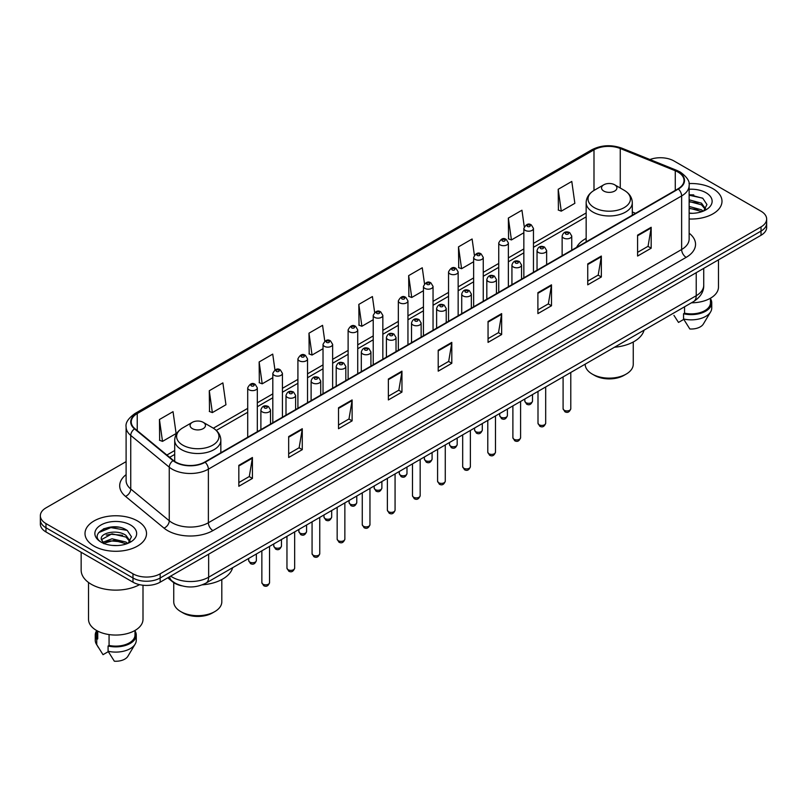 <?xml version="1.0" encoding="UTF-8"?>
<svg xmlns="http://www.w3.org/2000/svg" width="807" height="807" viewBox="0 0 807 807"><rect width="100%" height="100%" fill="white"/><g stroke="black" fill="none" stroke-linecap="round" stroke-linejoin="round"><path stroke-width="1.21" d="M586.154 238.418A33.965 19.61 0 0 0 576.591 247.376M181.696 585.801A19.227 11.096 180 0 1 172.527 581.746L167.745 577.802M118.326 527.173A25.632 14.798 0 0 0 103.326 528.948M693.798 194.921A25.632 14.798 0 0 0 689.138 194.901M126.104 461.624L45.979 507.885A19.227 11.096 0 0 0 40.35 515.734L40.35 524.106A19.227 11.096 0 0 0 45.979 531.954L132.984 582.18A19.227 11.096 0 0 0 160.169 582.18L761.021 235.281A19.227 11.096 0 0 0 766.65 227.433L766.65 223.246A19.227 11.096 0 0 1 761.021 231.095A19.227 11.096 0 0 0 766.65 223.246L766.65 219.06A19.227 11.096 0 0 0 761.021 211.212L674.016 160.986A19.227 11.096 0 0 0 649.948 159.524M40.35 515.734A19.227 11.096 0 0 0 45.979 523.582L132.984 573.807A19.227 11.096 0 0 0 160.169 573.807L160.169 577.994L761.021 231.095L160.169 577.994A19.227 11.096 0 0 1 132.984 577.994A19.227 11.096 0 0 0 160.169 577.994L160.169 582.18M45.979 523.582L45.979 527.768L132.984 577.994L45.979 527.768A19.227 11.096 0 0 1 40.35 519.92A19.227 11.096 0 0 0 45.979 527.768L45.979 531.954M712.985 188.717A30.757 17.754 0 0 0 688.996 183.562A30.757 17.754 0 0 1 712.985 188.717A30.757 17.754 0 0 1 721.993 201.276A30.757 17.754 0 0 0 712.985 188.717M137.513 520.959A30.757 17.754 0 0 0 103.992 517.116A30.757 17.754 0 0 0 85.007 533.518A30.757 17.754 0 0 0 94.016 546.077A30.757 17.754 0 0 0 127.536 549.93A30.757 17.754 0 0 0 146.521 533.518A30.757 17.754 0 0 0 137.513 520.959A30.757 17.754 0 0 0 103.992 517.116A30.757 17.754 0 0 0 85.007 533.518A30.757 17.754 0 0 0 94.016 546.077A30.757 17.754 0 0 0 127.536 549.93A30.757 17.754 0 0 0 146.521 533.518A30.757 17.754 0 0 0 137.513 520.959M678.001 172.073A20.508 11.843 180 0 1 684.013 180.445A20.508 11.843 180 0 1 678.001 188.818L204.756 462.048A20.508 11.843 180 0 1 173.455 460.464L134.94 428.709A20.508 11.843 180 0 1 131.238 421.92A20.508 11.843 180 0 1 137.24 413.547L593.992 149.84A20.508 11.843 180 0 1 620.26 148.508L675.267 170.751A20.508 11.843 180 0 1 678.001 172.073M678.364 171.871A21.022 12.135 0 0 0 675.56 170.509L620.553 148.266A21.022 12.135 0 0 0 593.639 149.628L136.877 413.335A21.022 12.135 0 0 0 134.527 428.88L173.041 460.636A21.022 12.135 0 0 0 205.119 462.26L678.364 189.03A21.022 12.135 0 0 0 678.364 171.871M238.832 465.346L238.832 486.278L252.43 478.43L252.43 457.498L238.832 465.346M238.832 482.556L249.302 476.513L252.369 458.194A5.124 2.956 -120 0 0 252.43 457.498M249.212 476.574L252.43 478.43M288.674 436.567L288.674 457.498L302.272 449.65L302.272 428.719L288.674 436.567M288.674 453.786L299.145 447.734L302.211 429.415A5.124 2.956 -120 0 0 302.272 428.719M299.054 447.794L302.272 449.65M338.516 407.787L338.516 428.719L352.114 420.871L352.114 399.939L338.516 407.787M338.516 425.007L348.987 418.964L352.064 400.635A5.124 2.956 -120 0 0 352.114 399.939M348.896 419.015L352.114 420.871M388.369 379.018L388.369 399.939L401.957 392.091L401.957 371.159L388.369 379.018M388.369 396.227L398.84 390.185L401.906 371.856A5.124 2.956 -120 0 0 401.957 371.159M398.739 390.235L401.957 392.091M637.591 235.13L637.591 256.051L651.178 248.203L651.178 227.281L637.591 235.13M637.591 252.339L648.061 246.296L651.128 227.978A5.124 2.956 -120 0 0 651.178 227.281M647.96 246.347L651.178 248.203M587.738 263.899L587.738 284.831L601.336 276.983L601.336 256.051L587.738 263.899M587.738 281.118L598.209 275.076L601.286 256.747A5.124 2.956 -120 0 0 601.336 256.051M598.118 275.126L601.336 276.983M537.896 292.679L537.896 313.61L551.494 305.762L551.494 284.831L537.896 292.679M537.896 309.898L548.367 303.856L551.433 285.527A5.124 2.956 -120 0 0 551.494 284.831M548.276 303.906L551.494 305.762M488.053 321.458L488.053 342.39L501.651 334.542L501.651 313.61L488.053 321.458M488.053 338.678L498.524 332.625L501.591 314.306A5.124 2.956 -120 0 0 501.651 313.61M498.433 332.686L501.651 334.542M438.211 350.238L438.211 371.17L451.799 363.311L451.799 342.39L438.211 350.238M438.211 367.447L448.682 361.405L451.749 343.086A5.124 2.956 -120 0 0 451.799 342.39M448.591 361.455L451.799 363.311M689.138 218.99A30.757 17.754 0 0 0 721.993 201.276A30.757 17.754 0 0 1 689.138 218.99M160.169 573.807L761.021 226.908A19.227 11.096 0 0 0 766.65 219.06M274.945 369.899L272.726 354.112L259.138 361.96L259.35 382.76M209.285 390.729L212.362 412.599L225.95 404.751L222.883 382.881L209.285 390.729L209.507 411.54M159.443 419.509L162.51 441.379L176.108 433.53L173.041 411.661L159.443 419.509L159.665 440.309M424.502 283.761L422.263 267.773L408.665 275.621L408.887 296.431M474.375 255.183L472.105 238.993L458.507 246.851L458.729 267.652M524.257 226.717L521.947 210.224L508.349 218.072L508.571 238.872M558.202 189.292L561.269 211.162L574.856 203.314L571.79 181.444L558.202 189.292L558.414 210.092M324.787 341.139L322.568 325.332L308.98 333.18L309.192 353.98M374.64 312.42L372.41 296.552L358.822 304.4L359.044 325.201M358.822 304.4L361.889 326.27L373.227 319.723M361.889 326.27L358.822 325.12M408.665 275.621L411.731 297.49L423.433 290.732M411.731 297.49L408.665 296.34M458.507 246.851L461.574 268.711L473.638 261.75M461.574 268.711L458.507 267.571M508.349 218.072L511.426 239.941L523.844 232.759M511.426 239.941L508.349 238.791M561.269 211.162L558.202 210.012M308.98 333.18L312.047 355.05L323.022 348.705M312.047 355.05L308.98 353.9M259.138 361.96L262.204 383.819L272.816 377.696M262.204 383.819L259.138 382.679M212.362 412.599L209.285 411.449M162.51 441.379L159.443 440.229M691.448 302.807A27.236 15.726 0 0 0 718.472 287.08L718.472 259.844M689.138 213.109L692.618 213.31M689.138 206.461L701.485 209.81L703.179 211.172M689.138 208.125L701.485 211.474M689.138 199.813L701.485 203.172L705.641 208.922M689.138 201.498L701.485 204.827L705.318 209.346M689.138 213.28A20.891 12.065 0 0 0 706.014 209.8A20.891 12.065 0 0 0 706.014 192.742A20.891 12.065 0 0 0 689.138 189.272M703.674 210.97L706.942 204.544L702.806 198.3L689.138 194.568M673.936 315.355L678.495 322.427L683.781 319.38M684.548 306.791L684.548 313.187A19.227 11.096 0 0 0 710.463 302.776L710.463 298.217M684.548 313.187L683.549 313.762L683.549 318.987L689.824 328.974A12.821 7.404 0 0 0 703.351 324.031L710.624 311.875A20.508 11.843 0 0 0 711.744 308.012L711.744 302.776A20.508 11.843 0 0 0 710.463 298.661M683.549 318.987A20.508 11.843 0 0 0 710.624 311.875M683.549 313.762A20.508 11.843 0 0 0 711.744 302.776M689.138 195.213L702.524 198.108M689.138 201.851L697.994 203.031M689.138 208.499L697.974 209.669M585.186 364.159L585.186 364.26A24.028 13.87 0 0 0 592.227 374.075L594.497 375.376A20.831 12.024 0 0 0 623.952 375.376L626.212 374.075A24.028 13.87 0 0 0 633.253 364.26L633.253 341.997M594.497 375.376L592.227 374.075A24.028 13.87 0 0 0 626.212 374.075M603.787 191.067A7.687 4.439 0 0 0 614.662 191.067A7.687 4.439 0 0 0 614.662 184.793L624.204 190.301A21.194 12.236 0 0 1 624.204 207.611A21.194 12.236 0 0 1 594.234 207.611A21.194 12.236 0 0 1 594.234 190.301C589.019 193.408 586.326 197.523 586.154 202.658A23.07 13.316 0 0 0 592.913 212.07A23.07 13.316 0 0 0 618.051 214.965A23.07 13.316 0 0 0 632.295 202.658C632.123 197.523 629.43 193.408 624.204 190.301L614.662 184.793A7.687 4.439 0 0 0 603.787 184.793A7.687 4.439 0 0 0 603.787 191.067M614.51 347.232A35.246 20.346 0 0 0 644.067 330.164M173.747 582.644L173.747 601.8A24.028 13.87 0 0 0 180.788 611.615L183.048 612.927A20.831 12.024 0 0 0 212.503 612.927L214.773 611.615A24.028 13.87 0 0 0 221.814 601.8L221.814 579.537M183.048 612.927L180.788 611.615A24.028 13.87 0 0 0 214.773 611.615M192.338 428.618A7.687 4.439 0 0 0 203.213 428.618A7.687 4.439 0 0 0 203.213 422.333L212.766 427.851A21.194 12.236 0 0 1 212.766 445.151A21.194 12.236 0 0 1 182.796 445.151A21.194 12.236 0 0 1 182.796 427.851C177.57 430.948 174.877 435.064 174.705 440.198A23.07 13.316 0 0 0 181.464 449.62A23.07 13.316 0 0 0 206.612 452.505A23.07 13.316 0 0 0 220.846 440.198C220.674 435.064 217.981 430.948 212.766 427.851L203.213 422.333A7.687 4.439 0 0 0 192.338 422.333A7.687 4.439 0 0 0 192.338 428.618M202.325 584.833A35.246 20.346 0 0 0 232.628 567.704M81.154 552.26L81.154 570.146A34.6 19.983 0 0 0 91.292 584.278A34.6 19.983 0 0 0 139.54 584.661M88.528 582.472L88.528 619.332A27.236 15.726 0 0 0 96.507 630.449A27.236 15.726 0 0 0 126.185 633.858A27.236 15.726 0 0 0 143 619.332L143 585.236M112.264 545.411L117.146 545.562M102.681 542.344L112.012 538.794L126.003 542.062L127.698 543.424M103.367 543.383L114.019 540.377L126.003 543.726M101.279 538.834L103.669 543.363M101.299 539.237C99.816 532.812 117.449 529.019 126.003 535.414L130.169 541.164M101.369 539.671L111.981 533.82L126.003 537.069L129.836 541.598M128.192 543.212L131.47 536.786L127.324 530.552C112.667 520.011 86.611 533.901 101.662 542.415L102.408 542.869M130.542 524.994A20.891 12.065 0 0 0 100.986 524.994A20.891 12.065 0 0 0 100.986 542.052A20.891 12.065 0 0 0 130.542 542.052A20.891 12.065 0 0 0 130.542 524.994M96.537 630.469L96.537 635.028A19.227 11.096 0 0 0 97.738 638.892L97.738 631.124M96.537 630.913A20.508 11.843 0 0 0 95.256 635.028L95.256 640.264A20.508 11.843 0 0 0 96.376 644.127A20.508 11.843 0 0 0 96.749 644.692L103.024 654.679L108.309 651.632M96.749 644.692L96.749 639.467L97.738 638.892M95.256 635.028A20.508 11.843 0 0 0 96.749 639.467M103.992 543.787L101.349 539.57M109.066 634.574L109.066 645.429A19.227 11.096 0 0 0 134.991 635.028L134.991 630.469M109.066 645.429L108.077 646.004L108.077 651.239L114.352 661.215A12.821 7.404 0 0 0 127.879 656.283L135.142 644.127A20.508 11.843 0 0 0 136.272 640.264L136.272 635.028A20.508 11.843 0 0 0 134.991 630.913M108.077 651.239A20.508 11.843 0 0 0 135.142 644.127M108.077 646.004A20.508 11.843 0 0 0 136.272 635.028M98.605 532.65L110.872 527.607L127.042 530.36M106.272 535.091L110.872 534.254L122.523 535.273M106.211 541.749L110.872 540.902L122.503 541.911M170.68 576.107A25.632 14.798 0 0 0 172.405 577.207A25.632 14.798 0 0 0 208.65 577.207L696.219 295.715A25.632 14.798 0 0 0 703.734 285.254C703.916 291.609 700.526 297.057 693.566 301.586L205.997 583.078A12.821 7.404 60 0 0 208.65 577.207L208.65 554.187M696.219 272.695L696.219 295.715A12.821 7.404 60 0 1 693.566 301.586M169.641 576.712A12.821 8.574 129.5 0 0 171.881 580.879L167.987 577.671M761.021 235.281L761.021 226.908M132.984 582.18L132.984 573.807M689.138 233.183A32.038 18.5 180 0 1 686.162 257.362L212.917 530.592A6.406 3.702 60 0 1 208.377 522.744L681.633 249.514A25.632 14.798 0 0 0 689.138 239.054L689.138 185.469A25.632 14.798 180 0 1 681.633 195.94A6.406 3.702 -120 0 0 678.364 189.03M212.917 530.592A32.038 18.5 180 0 1 167.604 530.592A32.038 18.5 180 0 1 164.013 528.121L125.489 496.366A32.038 18.5 180 0 1 126.104 474.647M172.133 522.744A25.632 14.798 0 0 0 208.377 522.744L208.377 469.16A25.632 14.798 180 0 1 169.258 467.182L130.744 435.427A25.632 14.798 180 0 1 126.104 426.943L126.104 480.518A25.632 14.798 0 0 0 130.744 489.012L169.258 520.767A25.632 14.798 0 0 0 172.133 522.744M689.138 185.469C689.995 181.464 687.05 177.005 680.301 172.073L676.932 170.438A6.406 3.006 112 0 0 675.56 170.509M676.932 170.438L621.925 148.195C611.313 144.443 601.235 144.988 591.702 149.84A6.406 3.702 60 0 1 593.639 149.628M136.877 413.335A6.406 3.702 -120 0 0 134.94 413.537C128.293 418.329 125.347 422.787 126.104 426.943M134.527 428.88A6.406 4.287 129.5 0 0 130.744 435.427L130.744 489.012A6.406 4.287 -50.5 0 1 125.489 496.366M621.925 148.195A6.406 3.006 112 0 0 620.553 148.266M173.041 460.636A6.406 4.287 129.5 0 0 169.258 467.182L169.258 520.767A6.406 4.287 -50.5 0 1 164.013 528.121M205.119 462.26A6.406 3.702 60 0 1 208.377 469.16L681.633 195.94L681.633 249.514A6.406 3.702 60 0 0 686.162 257.362M137.24 413.547L137.24 430.605M675.267 170.751L675.267 190.402M620.26 148.508L620.26 188.021M635.583 213.31L632.295 211.979M593.992 149.84L593.992 190.442M586.154 212.967L533.457 243.391M523.844 248.939L508.36 257.887M498.746 263.435L483.252 272.383M473.638 277.931L458.154 286.868M448.541 292.416L433.046 301.364M423.433 306.912L407.949 315.86M398.335 321.408L382.841 330.356M373.227 335.904L357.733 344.841M348.12 350.389L332.635 359.337M323.022 364.885L307.528 373.833M297.914 379.381L282.43 388.328M272.816 393.877L257.322 402.814M247.709 408.372L213.361 428.204M174.705 450.518L166.878 455.037M438.211 350.894L451.749 343.086M488.053 322.124L501.591 314.306M537.896 293.345L551.433 285.527M587.738 264.565L601.286 256.747M637.591 235.785L651.128 227.978M388.369 379.673L401.906 371.856M338.516 408.453L352.064 400.635M288.674 437.233L302.211 429.415M238.832 466.012L252.369 458.194M570.791 408.705C569.52 412.165 567.553 413.174 564.89 411.741L563.094 408.705A3.843 2.219 0 0 0 564.224 410.279A3.843 2.219 0 0 0 568.41 410.763A3.843 2.219 0 0 0 570.791 408.705L570.791 372.471M563.548 238.004A4.802 2.774 180 0 1 562.136 236.037C563.367 232.093 565.878 230.953 569.681 232.608L571.749 236.037A4.802 2.774 180 0 1 568.784 238.61A4.802 2.774 180 0 1 563.548 238.004M568.078 232.769A1.604 0.928 0 0 0 565.808 232.769A1.604 0.928 0 0 0 565.808 234.08A1.604 0.928 0 0 0 568.078 234.08A1.604 0.928 0 0 0 568.078 232.769M545.683 423.201C544.422 426.661 542.455 427.67 539.782 426.237L537.997 423.201A3.843 2.219 0 0 0 539.126 424.775A3.843 2.219 0 0 0 543.313 425.249A3.843 2.219 0 0 0 545.683 423.201L545.683 386.967M538.44 252.5A4.802 2.774 180 0 1 537.038 250.533C538.259 246.589 540.781 245.449 544.574 247.103L546.642 250.533A4.802 2.774 180 0 1 543.676 253.095A4.802 2.774 180 0 1 538.44 252.5M542.97 247.265A1.604 0.928 0 0 0 540.71 247.265A1.604 0.928 0 0 0 540.71 248.576A1.604 0.928 0 0 0 542.97 248.576A1.604 0.928 0 0 0 542.97 247.265M520.586 437.697C519.315 441.157 517.348 442.165 514.684 440.733L512.889 437.697A3.843 2.219 0 0 0 514.019 439.26A3.843 2.219 0 0 0 518.205 439.744A3.843 2.219 0 0 0 520.586 437.697L520.586 401.452M513.343 266.986A4.802 2.774 180 0 1 511.931 265.029C513.161 261.085 515.673 259.945 519.476 261.599L521.544 265.029A4.802 2.774 180 0 1 518.578 267.591A4.802 2.774 180 0 1 513.343 266.986M517.872 261.761A1.604 0.928 0 0 0 515.602 261.761A1.604 0.928 0 0 0 515.602 263.062A1.604 0.928 0 0 0 517.872 263.062A1.604 0.928 0 0 0 517.872 261.761M495.478 452.192C494.217 455.642 492.25 456.661 489.577 455.229L487.791 452.192A3.843 2.219 0 0 0 488.911 453.756A3.843 2.219 0 0 0 493.107 454.24A3.843 2.219 0 0 0 495.478 452.192L495.478 415.948M488.235 281.482A4.802 2.774 180 0 1 486.823 279.525C488.053 275.58 490.565 274.43 494.368 276.095L496.436 279.525A4.802 2.774 180 0 1 493.47 282.087A4.802 2.774 180 0 1 488.235 281.482M492.764 276.246A1.604 0.928 0 0 0 490.505 276.246A1.604 0.928 0 0 0 490.505 277.558A1.604 0.928 0 0 0 492.764 277.558A1.604 0.928 0 0 0 492.764 276.246M470.38 466.678C469.109 470.138 467.142 471.147 464.479 469.714L462.683 466.678A3.843 2.219 0 0 0 463.813 468.252A3.843 2.219 0 0 0 467.999 468.736A3.843 2.219 0 0 0 470.38 466.678L470.38 430.444M463.127 295.977A4.802 2.774 180 0 1 461.725 294.01C462.956 290.066 465.468 288.926 469.26 290.581L471.338 294.01A4.802 2.774 180 0 1 468.373 296.583A4.802 2.774 180 0 1 463.127 295.977M467.667 290.742A1.604 0.928 0 0 0 465.397 290.742A1.604 0.928 0 0 0 465.397 292.053A1.604 0.928 0 0 0 467.667 292.053A1.604 0.928 0 0 0 467.667 290.742M445.272 481.174C444.001 484.634 442.034 485.643 439.371 484.21L437.586 481.174A3.843 2.219 0 0 0 438.705 482.747A3.843 2.219 0 0 0 442.902 483.222A3.843 2.219 0 0 0 445.272 481.174L445.272 444.939M438.03 310.473A4.802 2.774 180 0 1 436.617 308.506C437.848 304.562 440.36 303.422 444.163 305.076L446.231 308.506A4.802 2.774 180 0 1 443.265 311.068A4.802 2.774 180 0 1 438.03 310.473M442.559 305.238A1.604 0.928 0 0 0 440.289 305.238A1.604 0.928 0 0 0 440.289 306.549A1.604 0.928 0 0 0 442.559 306.549A1.604 0.928 0 0 0 442.559 305.238M420.165 495.669C418.904 499.13 416.937 500.138 414.263 498.706L412.478 495.669A3.843 2.219 0 0 0 413.608 497.233A3.843 2.219 0 0 0 417.794 497.717A3.843 2.219 0 0 0 420.165 495.669L420.165 459.425M412.922 324.959A4.802 2.774 180 0 1 411.52 323.002C412.75 319.058 415.262 317.918 419.055 319.572L421.133 323.002A4.802 2.774 180 0 1 418.167 325.564A4.802 2.774 180 0 1 412.922 324.959M417.461 319.733A1.604 0.928 0 0 0 415.191 319.733A1.604 0.928 0 0 0 415.191 321.035A1.604 0.928 0 0 0 417.461 321.035A1.604 0.928 0 0 0 417.461 319.733M395.067 510.165C393.796 513.615 391.829 514.634 389.166 513.202L387.38 510.165A3.843 2.219 0 0 0 388.5 511.729A3.843 2.219 0 0 0 392.696 512.213A3.843 2.219 0 0 0 395.067 510.165L395.067 473.921M387.824 339.454A4.802 2.774 180 0 1 386.412 337.497C387.642 333.553 390.154 332.403 393.957 334.068L396.025 337.497A4.802 2.774 180 0 1 393.059 340.06A4.802 2.774 180 0 1 387.824 339.454M392.353 334.219A1.604 0.928 0 0 0 390.084 334.219A1.604 0.928 0 0 0 390.084 335.53A1.604 0.928 0 0 0 392.353 335.53A1.604 0.928 0 0 0 392.353 334.219M369.959 524.651C368.698 528.111 366.731 529.12 364.058 527.687L362.272 524.651A3.843 2.219 0 0 0 363.402 526.225A3.843 2.219 0 0 0 367.589 526.709A3.843 2.219 0 0 0 369.959 524.651L369.959 488.417M362.716 353.95A4.802 2.774 180 0 1 361.314 351.983C362.535 348.049 365.057 346.899 368.849 348.563L370.927 351.983A4.802 2.774 180 0 1 367.952 354.555A4.802 2.774 180 0 1 362.716 353.95M367.246 348.715A1.604 0.928 0 0 0 364.986 348.715A1.604 0.928 0 0 0 364.986 350.026A1.604 0.928 0 0 0 367.246 350.026A1.604 0.928 0 0 0 367.246 348.715M344.861 539.147C343.59 542.607 341.623 543.615 338.96 542.183L337.165 539.147A3.843 2.219 0 0 0 338.294 540.72A3.843 2.219 0 0 0 342.481 541.194A3.843 2.219 0 0 0 344.861 539.147L344.861 502.912M337.619 368.446A4.802 2.774 180 0 1 336.206 366.479C337.437 362.535 339.949 361.395 343.752 363.049L345.82 366.479A4.802 2.774 180 0 1 342.854 369.041A4.802 2.774 180 0 1 337.619 368.446M342.148 363.211A1.604 0.928 0 0 0 339.878 363.211A1.604 0.928 0 0 0 339.878 364.522A1.604 0.928 0 0 0 342.148 364.522A1.604 0.928 0 0 0 342.148 363.211M319.754 553.642C318.493 557.102 316.526 558.111 313.852 556.679L312.067 553.642A3.843 2.219 0 0 0 313.187 555.206A3.843 2.219 0 0 0 317.383 555.69A3.843 2.219 0 0 0 319.754 553.642L319.754 517.398M312.511 382.932A4.802 2.774 180 0 1 311.109 380.975C312.329 377.03 314.841 375.891 318.644 377.545L320.712 380.975A4.802 2.774 180 0 1 317.746 383.537A4.802 2.774 180 0 1 312.511 382.932M317.04 377.706A1.604 0.928 0 0 0 314.78 377.706A1.604 0.928 0 0 0 314.78 379.008A1.604 0.928 0 0 0 317.04 379.008A1.604 0.928 0 0 0 317.04 377.706M294.656 568.138C293.385 571.588 291.418 572.607 288.755 571.174L286.959 568.138A3.843 2.219 0 0 0 288.089 569.702A3.843 2.219 0 0 0 292.275 570.186A3.843 2.219 0 0 0 294.656 568.138L294.656 531.894M287.413 397.427A4.802 2.774 180 0 1 286.001 395.47C287.231 391.526 289.743 390.386 293.546 392.041L295.614 395.47A4.802 2.774 180 0 1 292.648 398.033A4.802 2.774 180 0 1 287.413 397.427M291.942 392.202A1.604 0.928 0 0 0 289.673 392.202A1.604 0.928 0 0 0 289.673 393.503A1.604 0.928 0 0 0 291.942 393.503A1.604 0.928 0 0 0 291.942 392.202M269.548 582.624C268.287 586.084 266.32 587.092 263.647 585.66L261.861 582.624A3.843 2.219 0 0 0 262.981 584.197A3.843 2.219 0 0 0 267.178 584.682A3.843 2.219 0 0 0 269.548 582.624L269.548 546.389M262.305 411.923A4.802 2.774 180 0 1 260.893 409.956C262.124 406.022 264.635 404.872 268.438 406.536L270.506 409.956A4.802 2.774 180 0 1 267.541 412.528A4.802 2.774 180 0 1 262.305 411.923M266.835 406.688A1.604 0.928 0 0 0 264.575 406.688A1.604 0.928 0 0 0 264.575 407.999A1.604 0.928 0 0 0 266.835 407.999A1.604 0.928 0 0 0 266.835 406.688M525.932 402.663A3.843 2.219 0 0 0 530.128 403.147A3.843 2.219 0 0 0 532.499 401.099C531.238 404.549 529.271 405.568 526.598 404.136L524.812 401.099A3.843 2.219 0 0 0 525.932 402.663M533.457 272.272L533.457 228.431A4.802 2.774 180 0 1 530.492 230.994A4.802 2.774 180 0 1 525.256 230.388A4.802 2.774 180 0 1 523.844 228.431L523.844 277.82M527.526 226.464A1.604 0.928 0 0 0 529.785 226.464A1.604 0.928 0 0 0 529.785 225.153A1.604 0.928 0 0 0 527.526 225.153A1.604 0.928 0 0 0 527.526 226.464M500.834 417.158A3.843 2.219 0 0 0 505.021 417.643A3.843 2.219 0 0 0 507.391 415.585C506.13 419.045 504.163 420.054 501.5 418.621L499.704 415.585A3.843 2.219 0 0 0 500.834 417.158M508.36 286.767L508.36 242.917A4.802 2.774 180 0 1 505.394 245.489A4.802 2.774 180 0 1 500.148 244.884A4.802 2.774 180 0 1 498.746 242.917L498.746 292.316M502.418 240.96A1.604 0.928 0 0 0 504.688 240.96A1.604 0.928 0 0 0 504.688 239.649A1.604 0.928 0 0 0 502.418 239.649A1.604 0.928 0 0 0 502.418 240.96M475.727 431.654A3.843 2.219 0 0 0 479.923 432.128A3.843 2.219 0 0 0 482.293 430.081C481.022 433.541 479.055 434.549 476.392 433.117L474.607 430.081A3.843 2.219 0 0 0 475.727 431.654M483.252 301.263L483.252 257.413A4.802 2.774 180 0 1 480.286 259.975A4.802 2.774 180 0 1 475.051 259.38A4.802 2.774 180 0 1 473.638 257.413L473.638 306.811M477.31 255.456A1.604 0.928 0 0 0 479.58 255.456A1.604 0.928 0 0 0 479.58 254.144A1.604 0.928 0 0 0 477.31 254.144A1.604 0.928 0 0 0 477.31 255.456M450.629 446.14A3.843 2.219 0 0 0 454.815 446.624A3.843 2.219 0 0 0 457.186 444.576C455.925 448.036 453.958 449.045 451.284 447.613L449.499 444.576A3.843 2.219 0 0 0 450.629 446.14M458.154 315.749L458.154 271.909A4.802 2.774 180 0 1 455.188 274.471A4.802 2.774 180 0 1 449.943 273.866A4.802 2.774 180 0 1 448.541 271.909L448.541 321.297M452.213 269.942A1.604 0.928 0 0 0 454.472 269.942A1.604 0.928 0 0 0 454.472 268.64A1.604 0.928 0 0 0 452.213 268.64A1.604 0.928 0 0 0 452.213 269.942M425.521 460.636A3.843 2.219 0 0 0 429.707 461.12A3.843 2.219 0 0 0 432.088 459.072C430.817 462.522 428.85 463.541 426.187 462.108L424.391 459.072A3.843 2.219 0 0 0 425.521 460.636M433.046 330.245L433.046 286.404A4.802 2.774 180 0 1 430.081 288.967A4.802 2.774 180 0 1 424.845 288.361A4.802 2.774 180 0 1 423.433 286.404L423.433 335.793M427.105 284.437A1.604 0.928 0 0 0 429.374 284.437A1.604 0.928 0 0 0 429.374 283.136A1.604 0.928 0 0 0 427.105 283.136A1.604 0.928 0 0 0 427.105 284.437M400.423 475.131A3.843 2.219 0 0 0 404.61 475.616A3.843 2.219 0 0 0 406.98 473.558C405.719 477.018 403.752 478.026 401.079 476.594L399.294 473.558A3.843 2.219 0 0 0 400.423 475.131M407.949 344.74L407.949 300.89A4.802 2.774 180 0 1 404.973 303.462A4.802 2.774 180 0 1 399.737 302.857A4.802 2.774 180 0 1 398.335 300.89L398.335 350.288M402.007 298.933A1.604 0.928 0 0 0 404.267 298.933A1.604 0.928 0 0 0 404.267 297.622A1.604 0.928 0 0 0 402.007 297.622A1.604 0.928 0 0 0 402.007 298.933M375.316 489.627A3.843 2.219 0 0 0 379.502 490.101A3.843 2.219 0 0 0 381.882 488.053C380.611 491.513 378.644 492.522 375.981 491.09L374.186 488.053A3.843 2.219 0 0 0 375.316 489.627M382.841 359.236L382.841 315.386A4.802 2.774 180 0 1 379.875 317.948A4.802 2.774 180 0 1 374.64 317.353A4.802 2.774 180 0 1 373.227 315.386L373.227 364.784M376.899 313.429A1.604 0.928 0 0 0 379.169 313.429A1.604 0.928 0 0 0 379.169 312.117A1.604 0.928 0 0 0 376.899 312.117A1.604 0.928 0 0 0 376.899 313.429M350.208 504.113A3.843 2.219 0 0 0 354.404 504.597A3.843 2.219 0 0 0 356.775 502.549C355.514 506.009 353.547 507.018 350.874 505.586L349.088 502.549A3.843 2.219 0 0 0 350.208 504.113M357.733 373.722L357.733 329.881A4.802 2.774 180 0 1 354.767 332.444A4.802 2.774 180 0 1 349.532 331.838A4.802 2.774 180 0 1 348.12 329.881L348.12 379.28M351.802 327.914A1.604 0.928 0 0 0 354.061 327.914A1.604 0.928 0 0 0 354.061 326.613A1.604 0.928 0 0 0 351.802 326.613A1.604 0.928 0 0 0 351.802 327.914M325.11 518.608A3.843 2.219 0 0 0 329.296 519.093A3.843 2.219 0 0 0 331.677 517.045C330.406 520.495 328.439 521.514 325.776 520.081L323.98 517.045A3.843 2.219 0 0 0 325.11 518.608M332.635 388.217L332.635 344.377A4.802 2.774 180 0 1 329.67 346.939A4.802 2.774 180 0 1 324.424 346.334A4.802 2.774 180 0 1 323.022 344.377L323.022 393.766M326.694 342.41A1.604 0.928 0 0 0 328.963 342.41A1.604 0.928 0 0 0 328.963 341.109A1.604 0.928 0 0 0 326.694 341.109A1.604 0.928 0 0 0 326.694 342.41M300.002 533.104A3.843 2.219 0 0 0 304.199 533.588A3.843 2.219 0 0 0 306.569 531.531C305.298 534.991 303.331 536.009 300.668 534.567L298.883 531.531A3.843 2.219 0 0 0 300.002 533.104M307.528 402.713L307.528 358.873A4.802 2.774 180 0 1 304.562 361.435A4.802 2.774 180 0 1 299.326 360.83A4.802 2.774 180 0 1 297.914 358.873L297.914 408.261M301.596 356.906A1.604 0.928 0 0 0 303.856 356.906A1.604 0.928 0 0 0 303.856 355.594A1.604 0.928 0 0 0 301.596 355.594A1.604 0.928 0 0 0 301.596 356.906M274.905 547.6A3.843 2.219 0 0 0 279.091 548.074A3.843 2.219 0 0 0 281.461 546.026C280.2 549.486 278.233 550.495 275.57 549.063L273.775 546.026A3.843 2.219 0 0 0 274.905 547.6M282.43 417.209L282.43 373.359A4.802 2.774 180 0 1 279.464 375.921A4.802 2.774 180 0 1 274.219 375.326A4.802 2.774 180 0 1 272.816 373.359L272.816 422.757M276.488 371.402A1.604 0.928 0 0 0 278.758 371.402A1.604 0.928 0 0 0 278.758 370.09A1.604 0.928 0 0 0 276.488 370.09A1.604 0.928 0 0 0 276.488 371.402M249.797 562.086A3.843 2.219 0 0 0 253.993 562.57A3.843 2.219 0 0 0 256.364 560.522C255.093 563.982 253.126 564.991 250.463 563.558L248.677 560.522A3.843 2.219 0 0 0 249.797 562.086M257.322 431.695L257.322 387.854A4.802 2.774 180 0 1 254.356 390.417A4.802 2.774 180 0 1 249.121 389.821A4.802 2.774 180 0 1 247.709 387.854L247.709 437.253M251.38 385.897A1.604 0.928 0 0 0 253.65 385.897A1.604 0.928 0 0 0 253.65 384.586A1.604 0.928 0 0 0 251.38 384.586A1.604 0.928 0 0 0 251.38 385.897M205.997 583.078C195.687 588.263 185.368 588.263 175.058 583.078L171.881 580.879M703.734 285.254L703.734 268.358M591.702 149.84L134.94 413.537M586.154 216.871L533.457 247.295M523.844 252.843L508.36 261.791M498.746 267.339L483.252 276.276M473.638 281.825L458.154 290.772M448.541 296.32L433.046 305.268M423.433 310.816L407.949 319.764M398.335 325.312L382.841 334.249M373.227 339.797L357.733 348.745M348.12 354.293L332.635 363.241M323.022 368.789L307.528 377.737M297.914 383.285L282.43 392.222M272.816 397.77L257.322 406.718M247.709 412.266L216.276 430.413M174.705 454.412L169.662 457.337M632.295 215.217L632.295 202.658M586.154 241.848L586.154 202.658M603.787 184.793L594.234 190.301M220.846 452.757L220.846 440.198M174.705 461.392L174.705 440.198M192.338 422.333L182.796 427.851M98.464 647.607L96.376 644.127M563.094 408.705L563.094 376.909M562.136 255.718L562.136 236.037M571.749 250.17L571.749 236.037M537.997 423.201L537.997 391.405M537.038 270.214L537.038 250.533M546.642 264.656L546.642 250.533M512.889 437.697L512.889 405.891M511.931 284.7L511.931 265.029M521.544 279.151L521.544 265.029M487.791 452.192L487.791 420.386M486.823 299.195L486.823 279.525M496.436 293.647L496.436 279.525M462.683 466.678L462.683 434.882M461.725 313.691L461.725 294.01M471.338 308.143L471.338 294.01M437.586 481.174L437.586 449.378M436.617 328.187L436.617 308.506M446.231 322.629L446.231 308.506M412.478 495.669L412.478 463.864M411.52 342.672L411.52 323.002M421.133 337.124L421.133 323.002M387.38 510.165L387.38 478.359M386.412 357.168L386.412 337.497M396.025 351.62L396.025 337.497M362.272 524.651L362.272 492.855M361.314 371.664L361.314 351.983M370.927 366.116L370.927 351.983M337.165 539.147L337.165 507.351M336.206 386.16L336.206 366.479M345.82 380.601L345.82 366.479M312.067 553.642L312.067 521.847M311.109 400.645L311.109 380.975M320.712 395.097L320.712 380.975M286.959 568.138L286.959 536.332M286.001 415.141L286.001 395.47M295.614 409.593L295.614 395.47M261.861 582.624L261.861 550.828M260.893 429.637L260.893 409.956M270.506 424.089L270.506 409.956M532.499 401.099L532.499 394.573M533.457 228.431L531.389 225.002C528.605 222.984 526.083 224.134 523.844 228.431M524.812 401.099L524.812 399.011M507.391 415.585L507.391 409.068M508.36 242.917L506.282 239.497C503.497 237.48 500.986 238.62 498.746 242.917M499.704 415.585L499.704 413.507M482.293 430.081L482.293 423.564M483.252 257.413L481.184 253.983C478.39 251.976 475.878 253.116 473.638 257.413M474.607 430.081L474.607 428.003M457.186 444.576L457.186 438.06M458.154 271.909L456.076 268.479C453.292 266.461 450.78 267.611 448.541 271.909M449.499 444.576L449.499 442.498M432.088 459.072L432.088 452.545M433.046 286.404L430.978 282.975C428.184 280.957 425.672 282.107 423.433 286.404M424.391 459.072L424.391 456.984M406.98 473.558L406.98 467.041M407.949 300.89L405.871 297.47C403.086 295.453 400.575 296.593 398.335 300.89M399.294 473.558L399.294 471.48M381.882 488.053L381.882 481.537M382.841 315.386L380.773 311.956C377.979 309.949 375.467 311.088 373.227 315.386M374.186 488.053L374.186 485.975M356.775 502.549L356.775 496.033M357.733 329.881L355.665 326.452C352.881 324.444 350.359 325.584 348.12 329.881M349.088 502.549L349.088 500.471M331.677 517.045L331.677 510.518M332.635 344.377L330.557 340.947C327.773 338.93 325.261 340.08 323.022 344.377M323.98 517.045L323.98 514.957M306.569 531.531L306.569 525.014M307.528 358.873L305.46 355.443C302.675 353.426 300.154 354.566 297.914 358.873M298.883 531.531L298.883 529.453M281.461 546.026L281.461 539.51M282.43 373.359L280.352 369.929C277.568 367.921 275.056 369.061 272.816 373.359M273.775 546.026L273.775 543.948M256.364 560.522L256.364 554.006M257.322 387.854L255.254 384.425C252.46 382.417 249.948 383.557 247.709 387.854M248.677 560.522L248.677 558.444"/></g></svg>
